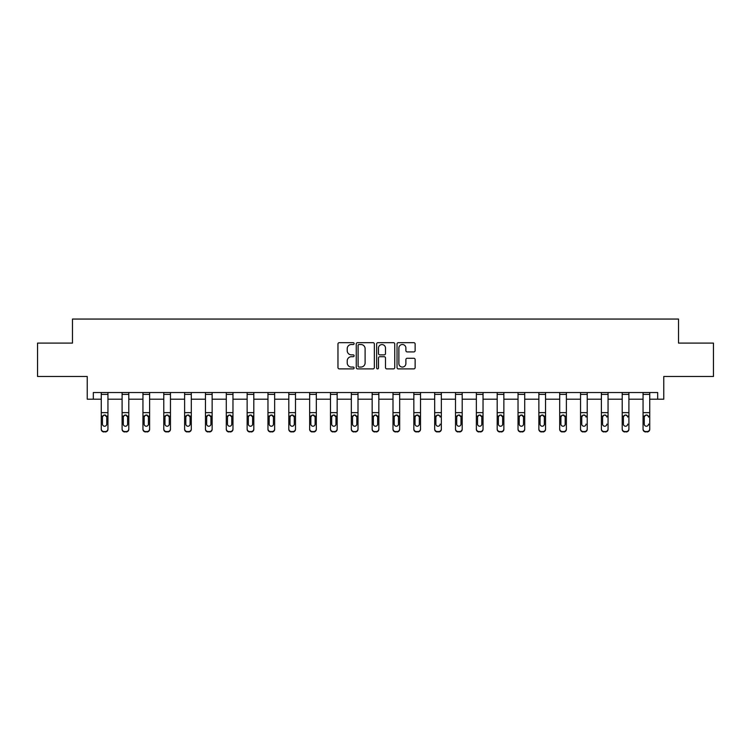 <?xml version="1.0" encoding="UTF-8"?>
<svg xmlns="http://www.w3.org/2000/svg" width="751" height="751" viewBox="0 0 751 751"><rect width="100%" height="100%" fill="white"/><g stroke="black" fill="none" stroke-linecap="round" stroke-linejoin="round"><path stroke-width="1.13" d="M354.125 343.592A0.92 0.92 0 0 0 353.214 342.672L339.283 342.672A1.314 1.314 0 0 0 337.969 343.986L337.969 367.586A1.314 1.314 0 0 0 339.283 368.891L353.214 368.891A0.92 0.92 0 0 0 354.125 367.981A0.92 0.92 0 0 0 353.214 367.061L351.412 367.061A4.196 4.196 0 0 1 347.215 362.864L347.215 360.893A4.196 4.196 0 0 1 351.412 356.706L353.214 356.706A0.92 0.92 0 0 0 354.125 355.786A0.92 0.92 0 0 0 353.214 354.866L351.412 354.866A4.196 4.196 0 0 1 347.215 350.67L347.215 348.708A4.196 4.196 0 0 1 351.412 344.512L353.214 344.512A0.92 0.92 0 0 0 354.125 343.592M93.321 399.194L93.321 392.52L657.679 392.52L657.679 399.194L663.762 399.194L663.762 376.486L713.45 376.486L713.45 343.094L678.519 343.094L678.519 319.053L72.481 319.053L72.481 343.094L37.55 343.094L37.55 376.486L87.238 376.486L87.238 399.194L101.263 399.194M413.82 351.919A1.314 1.314 0 0 0 415.134 350.604L415.134 343.986A1.314 1.314 0 0 0 413.82 342.672L398.349 342.672A1.314 1.314 0 0 0 397.035 343.986L397.035 367.586A1.314 1.314 0 0 0 398.349 368.891L413.82 368.891A1.314 1.314 0 0 0 415.134 367.586L415.134 359.588A1.314 1.314 0 0 0 413.82 358.274L407.202 358.274A1.314 1.314 0 0 0 405.887 359.588L405.887 363.55A3.511 3.511 0 0 1 402.376 367.061A3.511 3.511 0 0 1 398.875 363.55L398.875 348.013A3.511 3.511 0 0 1 402.376 344.512A3.511 3.511 0 0 1 405.887 348.013L405.887 350.604A1.314 1.314 0 0 0 407.202 351.919L413.82 351.919M374.355 343.986A1.314 1.314 0 0 0 373.04 342.672L357.57 342.672A1.314 1.314 0 0 0 356.256 343.986L356.256 367.586A1.314 1.314 0 0 0 357.57 368.891L373.04 368.891A1.314 1.314 0 0 0 374.355 367.586L374.355 343.986M377.96 342.672L393.43 342.672A1.314 1.314 0 0 1 394.744 343.986L394.744 367.586A1.314 1.314 0 0 1 393.43 368.891L386.812 368.891A1.314 1.314 0 0 1 385.498 367.586L385.498 358.011A1.314 1.314 0 0 0 384.183 356.706L379.79 356.706A1.314 1.314 0 0 0 378.485 358.011L378.485 367.981A0.92 0.92 0 0 1 377.565 368.891A0.92 0.92 0 0 1 376.645 367.981L376.645 343.986A1.314 1.314 0 0 1 377.96 342.672M107.947 399.194L122.103 399.194M128.787 399.194L142.943 399.194M149.618 399.194L163.784 399.194M170.458 399.194L184.615 399.194M191.298 399.194L205.455 399.194M212.139 399.194L226.295 399.194M232.97 399.194L247.135 399.194M253.81 399.194L267.966 399.194M274.65 399.194L288.806 399.194M295.49 399.194L309.647 399.194M316.321 399.194L330.487 399.194M337.161 399.194L351.327 399.194M358.002 399.194L372.158 399.194M378.842 399.194L392.998 399.194M399.673 399.194L413.839 399.194M420.513 399.194L434.679 399.194M441.353 399.194L455.51 399.194M462.194 399.194L476.35 399.194M483.034 399.194L497.19 399.194M503.865 399.194L518.03 399.194M524.705 399.194L538.861 399.194M545.545 399.194L559.702 399.194M566.385 399.194L580.542 399.194M587.216 399.194L601.382 399.194M608.057 399.194L622.213 399.194M628.897 399.194L643.053 399.194M649.737 399.194L657.679 399.194M359.016 344.512A0.92 0.92 0 0 0 358.096 345.422L358.096 366.141A0.92 0.92 0 0 0 359.016 367.061L360.912 367.061A4.196 4.196 0 0 0 365.108 362.864L365.108 348.708A4.196 4.196 0 0 0 360.912 344.512L359.016 344.512M385.498 348.079A3.511 3.511 0 0 0 381.987 344.578A3.511 3.511 0 0 0 378.485 348.079L378.485 353.552A1.314 1.314 0 0 0 379.79 354.866L384.183 354.866A1.314 1.314 0 0 0 385.498 353.552L385.498 348.079M101.263 416.505L101.263 428.877A2.675 2.647 0 0 0 103.938 431.534L105.271 431.534A2.675 2.647 0 0 0 107.947 428.877L107.947 429.3A2.675 2.647 180 0 1 105.271 431.947L105.271 431.534M106.745 424.531L106.745 424.108A2.14 2.122 180 0 1 104.605 426.23A2.14 2.122 180 0 1 102.465 424.108L102.465 417.077L102.465 424.108A2.14 2.122 180 0 0 104.605 426.23M105.722 415.237L104.605 414.928L106.745 416.908M103.488 415.237L102.465 417.077L102.709 416.092L104.605 414.928M101.263 428.877L101.263 392.548L107.947 392.548L107.947 429.3M103.938 431.534L105.271 431.947M103.938 431.947A2.675 2.647 180 0 1 101.263 429.3M106.745 417.077L106.745 424.108M122.103 416.505L122.103 428.877A2.675 2.647 0 0 0 124.779 431.534L126.112 431.534A2.675 2.647 0 0 0 128.787 428.877L128.787 429.3A2.675 2.647 180 0 1 126.112 431.947L126.112 431.534M127.586 424.531L127.586 424.108A2.14 2.122 180 0 1 125.445 426.23A2.14 2.122 180 0 1 123.305 424.108L123.305 417.077L123.305 424.108A2.14 2.122 180 0 0 125.445 426.23M126.553 415.237L125.445 414.928L127.586 416.908M124.328 415.237L123.305 417.077L123.539 416.092L125.445 414.928M142.943 416.505L142.943 428.877A2.675 2.647 0 0 0 145.61 431.534L146.952 431.534A2.675 2.647 0 0 0 149.618 428.877L149.618 429.3A2.675 2.647 180 0 1 146.952 431.947L146.952 431.534M148.416 424.531L148.416 424.108A2.14 2.122 180 0 1 146.285 426.23A2.14 2.122 180 0 1 144.145 424.108L144.145 417.077L144.145 424.108A2.14 2.122 180 0 0 146.285 426.23M147.393 415.237L146.285 414.928L148.416 416.908M145.168 415.237L144.145 417.077L144.38 416.092L146.285 414.928M122.103 428.877L122.103 392.548L128.787 392.548L128.787 429.3M124.779 431.534L126.112 431.947M124.779 431.947A2.675 2.647 180 0 1 122.103 429.3M127.586 417.077L127.586 424.108M142.943 428.877L142.943 392.548L149.618 392.548L149.618 429.3M145.61 431.534L146.952 431.947M145.61 431.947A2.675 2.647 180 0 1 142.943 429.3M148.416 417.077L148.416 424.108M163.784 416.505L163.784 428.877A2.675 2.647 0 0 0 166.45 431.534L167.792 431.534A2.675 2.647 0 0 0 170.458 428.877L170.458 429.3A2.675 2.647 180 0 1 167.792 431.947L167.792 431.534M169.257 424.531L169.257 424.108A2.14 2.122 180 0 1 167.116 426.23A2.14 2.122 180 0 1 164.985 424.108L164.985 417.077L164.985 424.108A2.14 2.122 180 0 0 167.116 426.23M168.233 415.237L167.116 414.928L169.257 416.908M166.009 415.237L164.985 417.077L165.22 416.092L167.116 414.928M163.784 428.877L163.784 392.548L170.458 392.548L170.458 429.3M166.45 431.534L167.792 431.947M166.45 431.947A2.675 2.647 180 0 1 163.784 429.3M169.257 417.077L169.257 424.108M184.615 416.505L184.615 428.877A2.675 2.647 0 0 0 187.29 431.534L188.623 431.534A2.675 2.647 0 0 0 191.298 428.877L191.298 429.3A2.675 2.647 180 0 1 188.623 431.947L188.623 431.534M190.097 424.531L190.097 424.108A2.14 2.122 180 0 1 187.957 426.23A2.14 2.122 180 0 1 185.816 424.108L185.816 417.077L185.816 424.108A2.14 2.122 180 0 0 187.957 426.23M189.074 415.237L187.957 414.928L190.097 416.908M186.839 415.237L185.816 417.077L186.06 416.092L187.957 414.928M184.615 428.877L184.615 392.548L191.298 392.548L191.298 429.3M187.29 431.534L188.623 431.947M187.29 431.947A2.675 2.647 180 0 1 184.615 429.3M190.097 417.077L190.097 424.108M205.455 416.505L205.455 428.877A2.675 2.647 0 0 0 208.13 431.534L209.463 431.534A2.675 2.647 0 0 0 212.139 428.877L212.139 429.3A2.675 2.647 180 0 1 209.463 431.947L209.463 431.534M210.937 424.531L210.937 424.108A2.14 2.122 180 0 1 208.797 426.23A2.14 2.122 180 0 1 206.656 424.108L206.656 417.077L206.656 424.108A2.14 2.122 180 0 0 208.797 426.23M209.904 415.237L208.797 414.928L210.937 416.908M207.68 415.237L206.656 417.077L206.891 416.092L208.797 414.928M205.455 428.877L205.455 392.548L212.139 392.548L212.139 429.3M208.13 431.534L209.463 431.947M208.13 431.947A2.675 2.647 180 0 1 205.455 429.3M210.937 417.077L210.937 424.108M226.295 416.505L226.295 428.877A2.675 2.647 0 0 0 228.971 431.534L230.304 431.534A2.675 2.647 0 0 0 232.97 428.877L232.97 429.3A2.675 2.647 180 0 1 230.304 431.947L230.304 431.534M231.768 424.531L231.768 424.108A2.14 2.122 180 0 1 229.637 426.23A2.14 2.122 180 0 1 227.497 424.108L227.497 417.077L227.497 424.108A2.14 2.122 180 0 0 229.637 426.23M230.745 415.237L229.637 414.928L231.768 416.908M228.52 415.237L227.497 417.077L227.731 416.092L229.637 414.928M226.295 428.877L226.295 392.548L232.97 392.548L232.97 429.3M228.971 431.534L230.304 431.947M228.971 431.947A2.675 2.647 180 0 1 226.295 429.3M231.768 417.077L231.768 424.108M247.135 416.505L247.135 428.877A2.675 2.647 0 0 0 249.801 431.534L251.144 431.534A2.675 2.647 0 0 0 253.81 428.877L253.81 429.3A2.675 2.647 180 0 1 251.144 431.947L251.144 431.534M252.608 424.531L252.608 424.108A2.14 2.122 180 0 1 250.468 426.23A2.14 2.122 180 0 1 248.337 424.108L248.337 417.077L248.337 424.108A2.14 2.122 180 0 0 250.468 426.23M251.585 415.237L250.468 414.928L252.608 416.908M249.36 415.237L248.337 417.077L248.572 416.092L250.468 414.928M247.135 428.877L247.135 392.548L253.81 392.548L253.81 429.3M249.801 431.534L251.144 431.947M249.801 431.947A2.675 2.647 180 0 1 247.135 429.3M252.608 417.077L252.608 424.108M267.966 416.505L267.966 428.877A2.675 2.647 0 0 0 270.642 431.534L271.975 431.534A2.675 2.647 0 0 0 274.65 428.877L274.65 429.3A2.675 2.647 180 0 1 271.975 431.947L271.975 431.534M273.448 424.531L273.448 424.108A2.14 2.122 180 0 1 271.308 426.23A2.14 2.122 180 0 1 269.177 424.108L269.177 417.077L269.177 424.108A2.14 2.122 180 0 0 271.308 426.23M272.425 415.237L271.308 414.928L273.448 416.908M270.191 415.237L269.177 417.077L269.412 416.092L271.308 414.928M267.966 428.877L267.966 392.548L274.65 392.548L274.65 429.3M270.642 431.534L271.975 431.947M270.642 431.947A2.675 2.647 180 0 1 267.966 429.3M273.448 417.077L273.448 424.108M288.806 416.505L288.806 428.877A2.675 2.647 0 0 0 291.482 431.534L292.815 431.534A2.675 2.647 0 0 0 295.49 428.877L295.49 429.3A2.675 2.647 180 0 1 292.815 431.947L292.815 431.534M294.289 424.531L294.289 424.108A2.14 2.122 180 0 1 292.148 426.23A2.14 2.122 180 0 1 290.008 424.108L290.008 417.077L290.008 424.108A2.14 2.122 180 0 0 292.148 426.23M293.256 415.237L292.148 414.928L294.289 416.908M291.031 415.237L290.008 417.077L290.243 416.092L292.148 414.928M309.647 416.505L309.647 428.877A2.675 2.647 0 0 0 312.322 431.534L313.655 431.534A2.675 2.647 0 0 0 316.321 428.877L316.321 429.3A2.675 2.647 180 0 1 313.655 431.947L313.655 431.534M315.12 424.531L315.12 424.108A2.14 2.122 180 0 1 312.989 426.23A2.14 2.122 180 0 1 310.848 424.108L310.848 417.077L310.848 424.108A2.14 2.122 180 0 0 312.989 426.23M314.096 415.237L312.989 414.928L315.12 416.908M311.872 415.237L310.848 417.077L311.083 416.092L312.989 414.928M330.487 416.505L330.487 428.877A2.675 2.647 0 0 0 333.153 431.534L334.495 431.534A2.675 2.647 0 0 0 337.161 428.877L337.161 429.3A2.675 2.647 180 0 1 334.495 431.947L334.495 431.534M335.96 424.531L335.96 424.108A2.14 2.122 180 0 1 333.82 426.23A2.14 2.122 180 0 1 331.689 424.108L331.689 417.077L331.689 424.108A2.14 2.122 180 0 0 333.82 426.23M334.937 415.237L333.82 414.928L335.96 416.908M332.712 415.237L331.689 417.077L331.923 416.092L333.82 414.928M351.327 416.505L351.327 428.877A2.675 2.647 0 0 0 353.993 431.534L355.326 431.534A2.675 2.647 0 0 0 358.002 428.877L358.002 429.3A2.675 2.647 180 0 1 355.326 431.947L355.326 431.534M356.8 424.531L356.8 424.108A2.14 2.122 180 0 1 354.66 426.23A2.14 2.122 180 0 1 352.529 424.108L352.529 417.077L352.529 424.108A2.14 2.122 180 0 0 354.66 426.23M355.777 415.237L354.66 414.928L356.8 416.908M353.543 415.237L352.529 417.077L352.763 416.092L354.66 414.928M372.158 416.505L372.158 428.877A2.675 2.647 0 0 0 374.833 431.534L376.167 431.534A2.675 2.647 0 0 0 378.842 428.877L378.842 429.3A2.675 2.647 180 0 1 376.167 431.947L376.167 431.534M377.64 424.531L377.64 424.108A2.14 2.122 180 0 1 375.5 426.23A2.14 2.122 180 0 1 373.36 424.108L373.36 417.077L373.36 424.108A2.14 2.122 180 0 0 375.5 426.23M376.617 415.237L375.5 414.928L377.64 416.908M374.383 415.237L373.36 417.077L373.604 416.092L375.5 414.928M392.998 416.505L392.998 428.877A2.675 2.647 0 0 0 395.674 431.534L397.007 431.534A2.675 2.647 0 0 0 399.673 428.877L399.673 429.3A2.675 2.647 180 0 1 397.007 431.947L397.007 431.534M398.471 424.531L398.471 424.108A2.14 2.122 180 0 1 396.34 426.23A2.14 2.122 180 0 1 394.2 424.108A2.14 2.122 180 0 0 396.34 426.23M397.457 415.237L396.34 414.928L398.471 416.908M395.223 415.237L394.2 417.077L394.2 424.108M413.839 416.505L413.839 428.877A2.675 2.647 0 0 0 416.505 431.534L417.847 431.534A2.675 2.647 0 0 0 420.513 428.877L420.513 429.3A2.675 2.647 180 0 1 417.847 431.947L417.847 431.534M419.311 424.531L419.311 424.108A2.14 2.122 180 0 1 417.18 426.23A2.14 2.122 180 0 1 415.04 424.108L415.04 417.077L415.04 424.108A2.14 2.122 180 0 0 417.18 426.23M418.288 415.237L417.18 414.928L419.311 416.908M416.063 415.237L415.04 417.077L415.275 416.092L417.18 414.928M434.679 416.505L434.679 428.877A2.675 2.647 0 0 0 437.345 431.534L438.678 431.534A2.675 2.647 0 0 0 441.353 428.877L441.353 429.3A2.675 2.647 180 0 1 438.678 431.947L438.678 431.534M440.152 424.531L440.152 424.108A2.14 2.122 180 0 1 438.011 426.23A2.14 2.122 180 0 0 440.152 424.108M436.894 415.237L435.88 417.077L435.88 424.108A2.14 2.122 180 0 0 438.011 426.23A2.14 2.122 180 0 1 435.88 424.108M439.128 415.237L438.011 414.928L439.917 416.092L440.152 417.077M455.51 416.505L455.51 428.877A2.675 2.647 0 0 0 458.185 431.534L459.518 431.534A2.675 2.647 0 0 0 462.194 428.877L462.194 429.3A2.675 2.647 180 0 1 459.518 431.947L459.518 431.534M460.992 424.531L460.992 424.108A2.14 2.122 180 0 1 458.852 426.23A2.14 2.122 180 0 1 456.711 424.108A2.14 2.122 180 0 0 458.852 426.23M459.969 415.237L458.852 414.928L460.992 416.908M457.735 415.237L456.711 417.077L456.711 424.108M476.35 416.505L476.35 428.877A2.675 2.647 0 0 0 479.025 431.534L480.358 431.534A2.675 2.647 0 0 0 483.034 428.877L483.034 429.3A2.675 2.647 180 0 1 480.358 431.947L480.358 431.534M481.823 424.531L481.823 424.108A2.14 2.122 180 0 1 479.692 426.23A2.14 2.122 180 0 1 477.552 424.108A2.14 2.122 180 0 0 479.692 426.23M480.809 415.237L479.692 414.928L481.823 416.908M478.575 415.237L477.552 417.077L477.552 424.108M288.806 428.877L288.806 392.548L295.49 392.548L295.49 429.3M291.482 431.534L292.815 431.947M291.482 431.947A2.675 2.647 180 0 1 288.806 429.3M294.289 417.077L294.289 424.108M309.647 428.877L309.647 392.548L316.321 392.548L316.321 429.3M312.322 431.534L313.655 431.947M312.322 431.947A2.675 2.647 180 0 1 309.647 429.3M315.12 417.077L315.12 424.108M330.487 428.877L330.487 392.548L337.161 392.548L337.161 429.3M333.153 431.534L334.495 431.947M333.153 431.947A2.675 2.647 180 0 1 330.487 429.3M335.96 417.077L335.96 424.108M351.327 428.877L351.327 392.548L358.002 392.548L358.002 429.3M353.993 431.534L355.326 431.947M353.993 431.947A2.675 2.647 180 0 1 351.327 429.3M356.8 417.077L356.8 424.108M372.158 428.877L372.158 392.548L378.842 392.548L378.842 429.3M374.833 431.534L376.167 431.947M374.833 431.947A2.675 2.647 180 0 1 372.158 429.3M377.64 417.077L377.64 424.108M392.998 428.877L392.998 392.548L399.673 392.548L399.673 429.3M395.674 431.534L397.007 431.947M395.674 431.947A2.675 2.647 180 0 1 392.998 429.3M398.471 417.077L398.471 424.108M394.2 417.077L394.435 416.092L396.34 414.928M413.839 428.877L413.839 392.548L420.513 392.548L420.513 429.3M416.505 431.534L417.847 431.947M416.505 431.947A2.675 2.647 180 0 1 413.839 429.3M419.311 417.077L419.311 424.108M434.679 428.877L434.679 392.548L441.353 392.548L441.353 429.3M437.345 431.534L438.678 431.947M437.345 431.947A2.675 2.647 180 0 1 434.679 429.3M435.88 417.077L436.115 416.092L438.011 414.928M455.51 428.877L455.51 392.548L462.194 392.548L462.194 429.3M458.185 431.534L459.518 431.947M458.185 431.947A2.675 2.647 180 0 1 455.51 429.3M460.992 417.077L460.992 424.108M456.711 417.077L456.955 416.092L458.852 414.928M476.35 428.877L476.35 392.548L483.034 392.548L483.034 429.3M479.025 431.534L480.358 431.947M479.025 431.947A2.675 2.647 180 0 1 476.35 429.3M481.823 417.077L481.823 424.108M477.552 417.077L477.786 416.092L479.692 414.928M497.19 416.505L497.19 428.877A2.675 2.647 0 0 0 499.856 431.534L501.199 431.534A2.675 2.647 0 0 0 503.865 428.877L503.865 429.3A2.675 2.647 180 0 1 501.199 431.947L501.199 431.534M502.663 424.531L502.663 424.108A2.14 2.122 180 0 1 500.532 426.23A2.14 2.122 180 0 1 498.392 424.108A2.14 2.122 180 0 0 500.532 426.23M501.64 415.237L500.532 414.928L502.663 416.908M499.415 415.237L498.392 417.077L498.392 424.108M497.19 428.877L497.19 392.548L503.865 392.548L503.865 429.3M499.856 431.534L501.199 431.947M499.856 431.947A2.675 2.647 180 0 1 497.19 429.3M502.663 417.077L502.663 424.108M498.392 417.077L498.626 416.092L500.532 414.928M518.03 416.505L518.03 428.877A2.675 2.647 0 0 0 520.696 431.534L522.029 431.534A2.675 2.647 0 0 0 524.705 428.877L524.705 429.3A2.675 2.647 180 0 1 522.029 431.947L522.029 431.534M523.503 424.531L523.503 424.108A2.14 2.122 180 0 1 521.363 426.23A2.14 2.122 180 0 1 519.232 424.108A2.14 2.122 180 0 0 521.363 426.23M522.48 415.237L521.363 414.928L523.503 416.908M520.255 415.237L519.232 417.077L519.232 424.108M518.03 428.877L518.03 392.548L524.705 392.548L524.705 429.3M520.696 431.534L522.029 431.947M520.696 431.947A2.675 2.647 180 0 1 518.03 429.3M523.503 417.077L523.503 424.108M519.232 417.077L519.467 416.092L521.363 414.928M538.861 416.505L538.861 428.877A2.675 2.647 0 0 0 541.537 431.534L542.87 431.534A2.675 2.647 0 0 0 545.545 428.877L545.545 429.3A2.675 2.647 180 0 1 542.87 431.947L542.87 431.534M544.344 424.531L544.344 424.108A2.14 2.122 180 0 1 542.203 426.23A2.14 2.122 180 0 1 540.063 424.108L540.063 417.077L540.063 424.108A2.14 2.122 180 0 0 542.203 426.23M543.32 415.237L542.203 414.928L544.344 416.908M541.086 415.237L540.063 417.077L540.307 416.092L542.203 414.928M538.861 428.877L538.861 392.548L545.545 392.548L545.545 429.3M541.537 431.534L542.87 431.947M541.537 431.947A2.675 2.647 180 0 1 538.861 429.3M544.344 417.077L544.344 424.108M559.702 416.505L559.702 428.877A2.675 2.647 0 0 0 562.377 431.534L563.71 431.534A2.675 2.647 0 0 0 566.385 428.877L566.385 429.3A2.675 2.647 180 0 1 563.71 431.947L563.71 431.534M565.184 424.531L565.184 424.108A2.14 2.122 180 0 1 563.043 426.23A2.14 2.122 180 0 1 560.903 424.108L560.903 417.077L560.903 424.108A2.14 2.122 180 0 0 563.043 426.23M564.151 415.237L563.043 414.928L565.184 416.908M561.926 415.237L560.903 417.077L561.138 416.092L563.043 414.928M559.702 428.877L559.702 392.548L566.385 392.548L566.385 429.3M562.377 431.534L563.71 431.947M562.377 431.947A2.675 2.647 180 0 1 559.702 429.3M565.184 417.077L565.184 424.108M580.542 416.505L580.542 428.877A2.675 2.647 0 0 0 583.208 431.534L584.55 431.534A2.675 2.647 0 0 0 587.216 428.877L587.216 429.3A2.675 2.647 180 0 1 584.55 431.947L584.55 431.534M586.015 424.531L586.015 424.108A2.14 2.122 180 0 1 583.884 426.23A2.14 2.122 180 0 0 586.015 424.108M582.767 415.237L581.743 417.077L581.743 424.108A2.14 2.122 180 0 0 583.884 426.23A2.14 2.122 180 0 1 581.743 424.108M584.991 415.237L583.884 414.928L585.78 416.092L586.015 417.077M580.542 428.877L580.542 392.548L587.216 392.548L587.216 429.3M583.208 431.534L584.55 431.947M583.208 431.947A2.675 2.647 180 0 1 580.542 429.3M581.743 417.077L581.978 416.092L583.884 414.928M601.382 416.505L601.382 428.877A2.675 2.647 0 0 0 604.048 431.534L605.39 431.534A2.675 2.647 0 0 0 608.057 428.877L608.057 429.3A2.675 2.647 180 0 1 605.39 431.947L605.39 431.534M606.855 424.531L606.855 424.108A2.14 2.122 180 0 1 604.715 426.23A2.14 2.122 180 0 0 606.855 424.108M603.607 415.237L602.584 417.077L602.584 424.108A2.14 2.122 180 0 0 604.715 426.23A2.14 2.122 180 0 1 602.584 424.108M605.832 415.237L604.715 414.928L606.62 416.092L606.855 417.077M601.382 428.877L601.382 392.548L608.057 392.548L608.057 429.3M604.048 431.534L605.39 431.947M604.048 431.947A2.675 2.647 180 0 1 601.382 429.3M602.584 417.077L602.818 416.092L604.715 414.928M622.213 416.505L622.213 428.877A2.675 2.647 0 0 0 624.888 431.534L626.221 431.534A2.675 2.647 0 0 0 628.897 428.877L628.897 429.3A2.675 2.647 180 0 1 626.221 431.947L626.221 431.534M627.695 424.531L627.695 424.108A2.14 2.122 180 0 1 625.555 426.23A2.14 2.122 180 0 0 627.695 424.108M624.438 415.237L623.414 417.077L623.414 424.108A2.14 2.122 180 0 0 625.555 426.23A2.14 2.122 180 0 1 623.414 424.108M626.672 415.237L625.555 414.928L627.46 416.092L627.695 417.077M622.213 428.877L622.213 392.548L628.897 392.548L628.897 429.3M624.888 431.534L626.221 431.947M624.888 431.947A2.675 2.647 180 0 1 622.213 429.3M623.414 417.077L623.659 416.092L625.555 414.928M643.053 416.505L643.053 428.877A2.675 2.647 0 0 0 645.729 431.534L647.062 431.534A2.675 2.647 0 0 0 649.737 428.877L649.737 429.3A2.675 2.647 180 0 1 647.062 431.947L647.062 431.534M648.535 424.531L648.535 424.108A2.14 2.122 180 0 1 646.395 426.23A2.14 2.122 180 0 0 648.535 424.108M645.278 415.237L644.255 417.077L644.255 424.108A2.14 2.122 180 0 0 646.395 426.23A2.14 2.122 180 0 1 644.255 424.108M647.512 415.237L646.395 414.928L648.291 416.092L648.535 417.077M643.053 428.877L643.053 392.548L649.737 392.548L649.737 429.3M645.729 431.534L647.062 431.947M645.729 431.947A2.675 2.647 180 0 1 643.053 429.3M644.255 417.077L644.489 416.092L646.395 414.928M106.511 416.092L107.947 416.092M101.263 416.092L102.709 416.092M101.263 412.637L107.947 412.637M101.263 394.378L107.947 394.378M127.341 416.092L128.787 416.092M122.103 416.092L123.539 416.092M122.103 412.637L128.787 412.637M122.103 394.378L128.787 394.378M148.182 416.092L149.618 416.092M142.943 416.092L144.38 416.092M142.943 412.637L149.618 412.637M142.943 394.378L149.618 394.378M169.022 416.092L170.458 416.092M163.784 416.092L165.22 416.092M163.784 412.637L170.458 412.637M163.784 394.378L170.458 394.378M189.862 416.092L191.298 416.092M184.615 416.092L186.06 416.092M184.615 412.637L191.298 412.637M184.615 394.378L191.298 394.378M210.693 416.092L212.139 416.092M205.455 416.092L206.891 416.092M205.455 412.637L212.139 412.637M205.455 394.378L212.139 394.378M231.533 416.092L232.97 416.092M226.295 416.092L227.731 416.092M226.295 412.637L232.97 412.637M226.295 394.378L232.97 394.378M252.374 416.092L253.81 416.092M247.135 416.092L248.572 416.092M247.135 412.637L253.81 412.637M247.135 394.378L253.81 394.378M273.214 416.092L274.65 416.092M267.966 416.092L269.412 416.092M267.966 412.637L274.65 412.637M267.966 394.378L274.65 394.378M294.045 416.092L295.49 416.092M288.806 416.092L290.243 416.092M288.806 412.637L295.49 412.637M288.806 394.378L295.49 394.378M314.885 416.092L316.321 416.092M309.647 416.092L311.083 416.092M309.647 412.637L316.321 412.637M309.647 394.378L316.321 394.378M335.725 416.092L337.161 416.092M330.487 416.092L331.923 416.092M330.487 412.637L337.161 412.637M330.487 394.378L337.161 394.378M356.565 416.092L358.002 416.092M351.327 416.092L352.763 416.092M351.327 412.637L358.002 412.637M351.327 394.378L358.002 394.378M377.396 416.092L378.842 416.092M372.158 416.092L373.604 416.092M372.158 412.637L378.842 412.637M372.158 394.378L378.842 394.378M398.237 416.092L399.673 416.092M392.998 416.092L394.435 416.092M392.998 412.637L399.673 412.637M392.998 394.378L399.673 394.378M419.077 416.092L420.513 416.092M413.839 416.092L415.275 416.092M413.839 412.637L420.513 412.637M413.839 394.378L420.513 394.378M439.917 416.092L441.353 416.092M434.679 416.092L436.115 416.092M434.679 412.637L441.353 412.637M434.679 394.378L441.353 394.378M460.757 416.092L462.194 416.092M455.51 416.092L456.955 416.092M455.51 412.637L462.194 412.637M455.51 394.378L462.194 394.378M481.588 416.092L483.034 416.092M476.35 416.092L477.786 416.092M476.35 412.637L483.034 412.637M476.35 394.378L483.034 394.378M502.428 416.092L503.865 416.092M497.19 416.092L498.626 416.092M497.19 412.637L503.865 412.637M497.19 394.378L503.865 394.378M523.269 416.092L524.705 416.092M518.03 416.092L519.467 416.092M518.03 412.637L524.705 412.637M518.03 394.378L524.705 394.378M544.109 416.092L545.545 416.092M538.861 416.092L540.307 416.092M538.861 412.637L545.545 412.637M538.861 394.378L545.545 394.378M564.94 416.092L566.385 416.092M559.702 416.092L561.138 416.092M559.702 412.637L566.385 412.637M559.702 394.378L566.385 394.378M585.78 416.092L587.216 416.092M580.542 416.092L581.978 416.092M580.542 412.637L587.216 412.637M580.542 394.378L587.216 394.378M606.62 416.092L608.057 416.092M601.382 416.092L602.818 416.092M601.382 412.637L608.057 412.637M601.382 394.378L608.057 394.378M627.46 416.092L628.897 416.092M622.213 416.092L623.659 416.092M622.213 412.637L628.897 412.637M622.213 394.378L628.897 394.378M648.291 416.092L649.737 416.092M643.053 416.092L644.489 416.092M643.053 412.637L649.737 412.637M643.053 394.378L649.737 394.378"/></g></svg>
